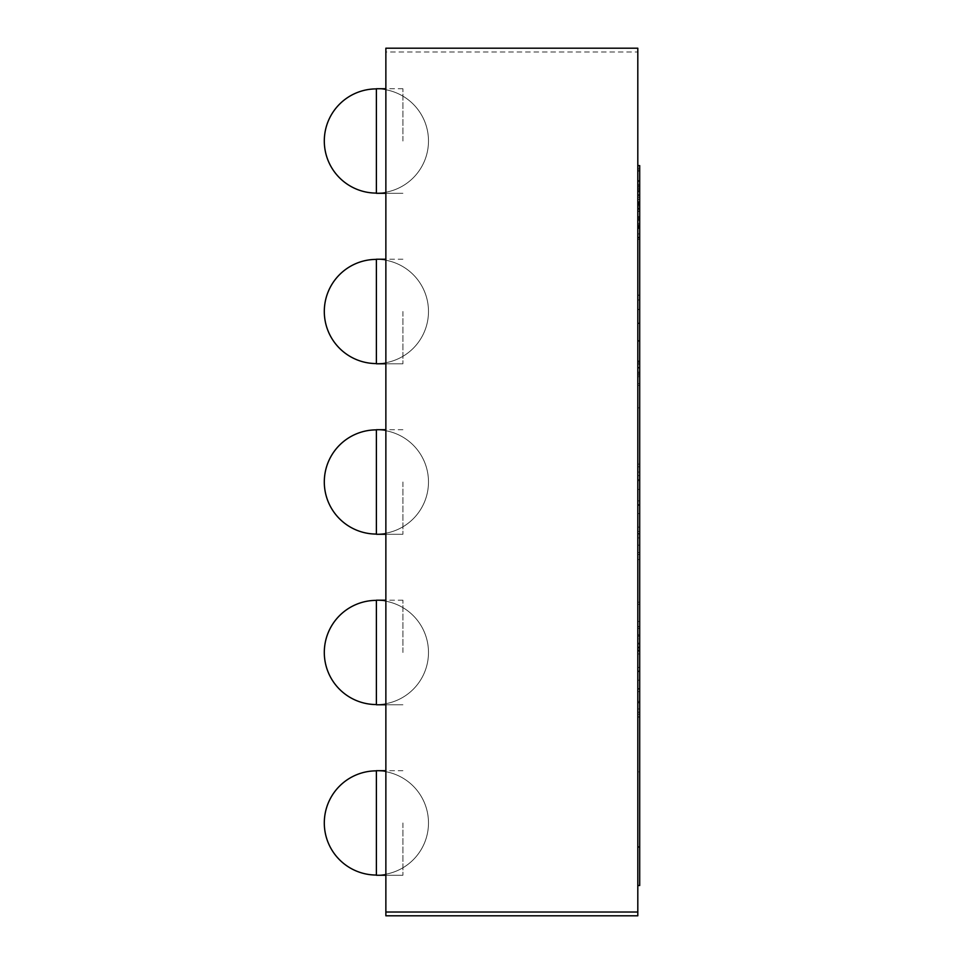 <?xml version="1.0" encoding="UTF-8"?>
<svg xmlns="http://www.w3.org/2000/svg" width="964" height="964" viewBox="0 0 964 964"><rect width="100%" height="100%" fill="white"/><g stroke="black" fill="none" stroke-linecap="round" stroke-linejoin="round"><path stroke-width="0.72" stroke-dasharray="4.82 3.62" d="M639.698 846.97L639.698 716.855L637.807 716.855L637.807 165.603L637.807 295.225L639.698 295.249L637.807 295.225L639.698 295.225L637.807 295.249L637.807 716.927L637.807 295.249L639.698 295.249L637.807 295.249L637.807 716.927L637.807 295.249L639.698 295.249L637.807 295.249L637.807 716.927L637.807 295.225L639.698 295.249L639.698 716.927L639.698 295.225L639.698 716.927L639.698 295.249L639.698 716.927L637.807 716.927L639.698 716.927L637.807 716.927L639.698 716.927L639.698 295.249L639.698 716.927L637.807 716.927L639.698 716.927L639.698 165.603M639.698 716.855L637.807 716.903L639.698 716.927L637.807 716.927L639.698 716.927L639.698 295.249L637.807 295.249L637.807 716.927L639.698 716.927L637.807 716.855M637.807 410.001L637.807 717.059L637.807 410.001L639.698 410.001L639.698 295.117L639.698 717.059L639.698 410.001M637.807 385.383L639.698 385.383M637.807 362.187L639.698 362.187M637.807 341.316L639.698 341.316M637.807 323.567L639.698 323.567M637.807 309.625L639.698 309.625M637.807 300.021L639.698 300.021M637.807 295.117L639.698 295.117L637.807 295.117M637.807 299.925L639.698 299.925M637.807 309.348L639.698 309.348M637.807 323.036L639.698 323.036M637.807 340.461L639.698 340.461M637.807 360.946L639.698 360.946M637.807 383.708L639.698 383.708M637.807 407.868L639.698 407.868M637.807 480.687L639.698 480.687L637.807 480.687M637.807 376.129L639.698 376.129M637.807 373.309L639.698 373.309M637.807 368.091L639.698 368.091M637.807 364.091L639.698 364.091M637.807 361.934L639.698 361.934L637.807 361.898M637.807 363.838L639.698 363.838M637.807 367.429L639.698 367.429M637.807 372.128L639.698 372.128M637.807 374.659L639.698 374.659M637.807 636.107L639.698 636.107M637.807 644.121L637.807 638.867L639.698 638.915L637.807 638.867L637.807 644.121L639.698 644.121M637.807 648.097L639.698 648.097L637.807 648.085L637.807 650.242L639.698 650.242L637.807 650.519L639.698 650.519L637.807 650.519L637.807 648.085M637.807 644.085L639.698 644.085M637.807 636.047L639.698 636.047M637.807 531.489L639.698 531.489L637.807 531.489M637.807 604.295L639.698 604.295M637.807 628.468L639.698 628.468M637.807 651.23L639.698 651.23M637.807 671.715L639.698 671.715M637.807 689.127L639.698 689.127M637.807 702.816L639.698 702.816M637.807 712.251L639.698 712.251M637.807 717.059L639.698 717.059L637.807 717.059M637.807 712.155L639.698 712.155M637.807 702.551L639.698 702.551M637.807 688.609L639.698 688.609M637.807 670.86L639.698 670.86M637.807 649.989L639.698 649.989M637.807 626.793L639.698 626.793M637.807 602.175L639.698 602.175M637.807 714.24L639.698 714.24M637.807 708.974L639.698 708.974M637.807 701.334L639.698 701.334M637.807 691.598L639.698 691.598M637.807 680.162L639.698 680.162M637.807 667.45L639.698 667.45M637.807 653.954L639.698 653.954M637.807 527.091L639.698 527.091M637.807 513.595L639.698 513.595M637.807 500.882L639.698 500.882M637.807 489.447L639.698 489.447M637.807 479.711L639.698 479.711M637.807 472.071L639.698 472.071M637.807 466.805L639.698 466.805M637.807 464.118L639.698 464.118M637.807 559.59L637.807 647.495L637.807 533.55L637.807 559.59L639.698 559.59L639.698 647.495L639.698 559.59M637.807 621.455L639.698 621.455M637.807 626.528L639.698 626.528M637.807 635.915L639.698 635.915M637.807 643.109L639.698 643.109M637.807 646.989L639.698 646.989M637.807 647.495L639.698 647.495L637.807 647.495M637.807 533.55L639.698 533.55L637.807 533.55M637.807 534.056L639.698 534.056M637.807 537.936L639.698 537.936M637.807 545.13L639.698 545.13M637.807 554.517L639.698 554.517M637.807 716.975L639.698 716.975L639.698 295.297L639.698 716.975L637.807 716.975L637.807 295.297L639.698 295.297L637.807 295.297L637.807 377.514L639.698 377.514L637.807 377.514L637.807 475.638L639.698 475.638L637.807 475.638L637.807 552.553L639.698 552.553L637.807 552.553L637.807 634.77L639.698 634.77L637.807 634.77L637.807 716.975M637.807 194.873L637.807 239.434L637.807 168.302L637.807 211.02L639.698 211.02L639.698 168.302L639.698 239.434L639.698 168.302L639.698 239.434L639.698 168.302L639.698 239.434L639.698 168.302L639.698 239.434L639.698 168.302L639.698 239.434L639.698 168.302L639.698 239.434L639.698 168.302L639.698 239.434L639.698 168.302L639.698 239.434L639.698 168.302L639.698 239.434L639.698 168.302L639.698 239.434L639.698 168.302L639.698 239.434L639.698 168.302L639.698 239.434L639.698 168.302L639.698 239.434L639.698 168.302L639.698 239.434L639.698 168.302L639.698 239.434L639.698 168.302L639.698 239.434L639.698 168.302L639.698 239.434L639.698 168.302L639.698 211.02L637.807 211.02L637.807 227.239L639.698 227.239L639.698 224.913L639.698 239.434L639.698 168.302L639.698 239.434L639.698 168.302L639.698 227.239L639.698 180.461L639.698 227.239L637.807 227.239L637.807 239.434L639.698 239.434L639.698 168.302L639.698 239.434L639.698 168.302L639.698 239.434L639.698 168.302L639.698 239.434L637.807 239.434L637.807 168.302L639.698 168.302L637.807 168.302L637.807 180.461L639.698 180.461L637.807 180.461L637.807 199.428L639.698 199.428L637.807 199.428L637.807 211.02L639.698 211.02L637.807 211.02L637.807 227.239L639.698 227.239L637.807 227.239L637.807 239.434L639.698 239.434L637.807 239.434L637.807 168.302L639.698 168.302L637.807 168.302L637.807 197.198L639.698 197.198L637.807 197.198L637.807 208.802L639.698 208.802L637.807 208.802L637.807 227.239L639.698 227.239L637.807 227.239L637.807 239.434L639.698 239.434L637.807 239.434L637.807 168.302L639.698 168.302L637.807 168.302L637.807 197.198L639.698 197.198L637.807 197.198L637.807 208.802L639.698 208.802L637.807 208.802L637.807 227.239L639.698 227.239L637.807 227.239L637.807 239.434L639.698 239.434L637.807 239.434L637.807 168.302L639.698 168.302L637.807 168.302L637.807 239.434L639.698 239.434L637.807 239.434L637.807 168.302L639.698 168.302L637.807 168.302L637.807 170.001L639.698 170.001L637.807 170.001L637.807 181.678L639.698 181.678L637.807 181.678L637.807 180.666L639.698 180.666L637.807 180.666L637.807 227.143L639.698 227.143L637.807 227.143L637.807 225.817L639.698 225.817L637.807 225.817L637.807 237.554L639.698 237.554L637.807 237.554L637.807 239.434L637.807 168.302L639.698 168.302L637.807 168.302L637.807 239.434L639.698 239.434L637.807 239.434L639.698 239.434L637.807 239.434L637.807 168.302L639.698 168.302L637.807 168.302L637.807 180.461L639.698 180.461L637.807 180.461L637.807 199.428L639.698 199.428L637.807 199.428L637.807 211.02L639.698 211.02L637.807 211.02L637.807 227.239L639.698 227.239L637.807 227.239L637.807 180.461L639.698 180.461L637.807 180.461L637.807 204.151L639.698 204.151L637.807 204.151L637.807 227.239L639.698 227.239L637.807 227.239L637.807 239.434L639.698 239.434L637.807 239.434L637.807 190.776L639.698 190.776L637.807 190.776L637.807 211.441L639.698 211.441L637.807 211.441L637.807 239.434L639.698 239.434L637.807 239.434L637.807 168.302L637.807 216.719L639.698 216.719L637.807 216.719L637.807 168.302L639.698 168.302L637.807 168.302L637.807 239.434L639.698 239.434L637.807 239.434L637.807 226.516L639.698 226.516L637.807 226.516L637.807 239.434L637.807 238.048L639.698 238.048L637.807 238.048L637.807 168.302L639.698 168.302L637.807 168.302L639.698 168.302L637.807 168.302L637.807 226.516L639.698 226.516L637.807 226.516L637.807 168.302L639.698 168.302L637.807 168.302L637.807 194.873L639.698 194.873M637.807 194.764L639.698 194.764M637.807 201.717L639.698 201.717M637.807 233.878L639.698 233.878M637.807 227.588L637.807 206.091L637.807 227.588L639.698 228.107L639.698 206.091L639.698 227.588M637.807 228.107L639.698 228.107M637.807 206.091L639.698 206.091M637.807 206.163L639.698 206.163M637.807 208.802L637.807 168.302L637.807 239.434L639.698 239.434L637.807 239.434L639.698 239.434L637.807 239.434L637.807 186.329L639.698 186.329L637.807 186.329L637.807 239.434L639.698 239.434L637.807 239.434L637.807 186.329L639.698 186.329L637.807 186.329L637.807 239.434L639.698 239.434L637.807 239.434L637.807 168.302L639.698 168.302L637.807 168.302L637.807 215.02L639.698 215.02L637.807 215.02L637.807 168.302L639.698 168.302L637.807 168.302L637.807 239.434L639.698 239.434L637.807 239.434L637.807 168.302L639.698 168.302L637.807 168.302L639.698 168.302L637.807 168.302L639.698 168.302L637.807 168.302L637.807 197.198L639.698 197.198L637.807 197.198L637.807 185.703L639.698 185.703L637.807 185.703L637.807 168.302L639.698 168.302L637.807 168.302L637.807 202.307L639.698 202.307L637.807 202.307L639.698 202.512L637.807 202.512L637.807 234.083L639.698 234.083L637.807 234.083L637.807 239.434L637.807 168.302L637.807 239.434L639.698 239.434L637.807 239.434L637.807 168.302L639.698 168.302L637.807 168.302L637.807 239.434L637.807 168.302L639.698 168.302L637.807 168.302L637.807 216.719L639.698 216.719L637.807 216.719L637.807 168.302L639.698 168.302L637.807 168.302L637.807 239.434L639.698 239.434L637.807 239.434L637.807 190.776L639.698 190.776L637.807 190.776L637.807 211.441L639.698 211.441L637.807 211.441L637.807 239.434L639.698 239.434L637.807 239.434L637.807 168.302L639.698 168.302L637.807 168.302L637.807 239.434L639.698 239.434L637.807 239.434L637.807 184.172L639.698 184.172L637.807 184.172L637.807 208.802L639.698 208.802M637.807 183.1L637.807 239.434L637.807 168.302L637.807 239.434L637.807 180.461L639.698 180.461L637.807 180.461L639.698 180.461L637.807 180.461L637.807 227.239L637.807 180.461L639.698 180.461L637.807 180.461L637.807 199.428L639.698 199.428L637.807 199.428L639.698 199.428L637.807 199.428L637.807 211.02L639.698 211.02L637.807 211.02L637.807 227.239L639.698 227.239L637.807 227.239L637.807 239.434L639.698 239.434L637.807 239.434L639.698 239.434L637.807 239.434L637.807 168.302L639.698 168.302L637.807 168.302L637.807 180.461L639.698 180.461L637.807 180.461L637.807 183.1L639.698 183.1M637.807 228.143L639.698 228.528L639.698 207.971L639.698 228.528L639.698 207.971L639.698 228.143L637.807 228.143L639.698 228.528L637.807 228.528L637.807 207.971L639.698 207.971L637.807 207.971L637.807 228.528L637.807 207.971L639.698 207.971L637.807 207.971L637.807 228.143M637.807 239.434L637.807 168.302L639.698 168.302L637.807 168.302L639.698 168.302L637.807 168.302L639.698 168.302L637.807 168.302L639.698 168.302L637.807 168.302L637.807 239.434L639.698 239.434L637.807 239.434L639.698 239.434L637.807 239.434L637.807 168.302L637.807 239.434L639.698 239.434L637.807 239.434L637.807 168.302L639.698 168.302L637.807 168.302L637.807 216.719L639.698 216.719L637.807 216.719L637.807 168.302L639.698 168.302L637.807 168.302L637.807 239.434L639.698 239.434L637.807 239.434L637.807 190.776L639.698 190.776L637.807 190.776L637.807 239.434L639.698 239.434M637.807 197.198L639.698 197.198L637.807 197.198M637.807 238.048L639.698 238.048M637.807 171.158L639.698 171.158M637.807 209.357L639.698 209.357M637.807 204.151L637.807 227.239L639.698 227.239L637.807 227.239L637.807 180.461L637.807 204.151L639.698 204.151M637.807 224.913L639.698 224.913M637.807 237.204L639.698 237.204M637.807 199.464L639.698 199.464M637.807 180.461L639.698 180.461M637.807 168.302L639.698 168.302M376.394 141.021L376.394 88.736L376.394 141.021M402.916 141.021L402.916 88.736L402.916 141.021M376.394 311.505L376.394 363.789L376.394 311.505M402.916 311.505L402.916 363.789L402.916 311.505M376.394 482L376.394 534.285L376.394 482M402.916 482L402.916 534.285L402.916 482M376.394 652.483L376.394 600.198L376.394 652.483M402.916 652.483L402.916 600.198L402.916 652.483M376.394 822.979L376.394 875.264L376.394 822.979M402.916 822.979L402.916 875.264L402.916 822.979M376.394 875.264L402.916 875.264L376.394 875.264L402.916 875.264L376.394 875.264L402.916 875.264L376.394 875.264L402.916 875.264L376.394 875.264L402.916 875.264L376.394 875.264L402.916 875.264L376.394 875.264L402.916 875.264L376.394 875.264L376.394 770.694L402.916 770.694M376.394 704.768L402.916 704.768L376.394 704.768L402.916 704.768L376.394 704.768L402.916 704.768L376.394 704.768L402.916 704.768L376.394 704.768L402.916 704.768L376.394 704.768L402.916 704.768L376.394 704.768L402.916 704.768L376.394 704.768L376.394 600.198L402.916 600.198M376.394 534.285L402.916 534.285L376.394 534.285L402.916 534.285L376.394 534.285L402.916 534.285L376.394 534.285L402.916 534.285L376.394 534.285L402.916 534.285L376.394 534.285L402.916 534.285L376.394 534.285L402.916 534.285L376.394 534.285L376.394 429.715L402.916 429.715M376.394 363.789L402.916 363.789L376.394 363.789L402.916 363.789L376.394 363.789L402.916 363.789L376.394 363.789L402.916 363.789L376.394 363.789L402.916 363.789L376.394 363.789L402.916 363.789L376.394 363.789L402.916 363.789L376.394 363.789L376.394 259.22L402.916 259.22M376.394 193.306L402.916 193.306L376.394 193.306L402.916 193.306L376.394 193.306L402.916 193.306L376.394 193.306L402.916 193.306L376.394 193.306L402.916 193.306L376.394 193.306L402.916 193.306L376.394 193.306L402.916 193.306L376.394 193.306L376.394 88.736L402.916 88.736M637.807 48.2L637.807 915.8M385.865 48.2L385.865 51.984L637.807 51.984M385.865 51.984L385.865 915.8M637.807 828.691L637.807 771.863L637.807 828.691M639.698 885.518L639.698 771.863L637.807 771.863M637.807 203.561L639.698 203.561L637.807 203.561M637.807 202.826L639.698 202.826L637.807 202.826M637.807 184.317L639.698 184.317M637.807 195.427L639.698 195.427M637.807 223.696L639.698 223.696M637.807 218.454L639.698 218.491M637.807 217.346L639.698 217.346M637.807 205.079L639.698 205.079M637.807 204.043L639.698 204.043M637.807 204.464L639.698 204.464M637.807 191.679L639.698 191.679M637.807 191.788L639.698 191.788M637.807 211.333L639.698 211.333M637.807 211.237L639.698 211.237M637.807 211.128L639.698 211.128M637.807 187.932L639.698 187.932L637.807 187.932M637.807 219.708L639.698 219.708L637.807 219.708M637.807 209.043L639.698 209.043M637.807 189.667L639.698 189.667M637.807 220.19L639.698 220.19M637.807 218.659L639.698 218.659M637.807 188.209L639.698 188.209M376.394 193.089A52.092 52.092 0 0 0 428.486 140.997A52.092 52.092 0 0 0 376.394 88.893A52.092 52.092 0 0 0 324.302 140.985A52.092 52.092 0 0 0 376.394 193.089A52.092 52.092 0 0 0 428.486 140.985A52.092 52.092 0 0 0 376.394 88.893A52.092 52.092 0 0 0 324.302 140.985A52.092 52.092 0 0 0 376.394 193.089A52.092 52.092 0 0 0 428.486 140.985A52.092 52.092 0 0 0 376.394 88.893A52.092 52.092 0 0 0 324.302 140.985A52.092 52.092 0 0 0 376.394 193.089A52.092 52.092 0 0 0 428.486 140.985A52.092 52.092 0 0 0 376.394 88.893A52.092 52.092 0 0 0 324.302 140.985A52.092 52.092 0 0 0 376.394 193.089A52.092 52.092 0 0 0 428.486 140.985A52.092 52.092 0 0 0 376.394 88.893A52.092 52.092 0 0 0 324.302 140.985A52.092 52.092 0 0 0 376.394 193.089A52.092 52.092 0 0 0 428.486 140.985A52.092 52.092 0 0 0 376.394 88.893A52.092 52.092 0 0 0 324.302 140.985A52.092 52.092 0 0 0 376.394 193.089A52.092 52.092 0 0 0 428.486 140.985A52.092 52.092 0 0 0 376.394 88.893A52.092 52.092 0 0 0 324.302 140.997A52.092 52.092 0 0 0 376.394 193.089A52.092 52.092 0 0 0 428.486 140.997A52.092 52.092 0 0 0 376.394 88.893A52.092 52.092 0 0 0 324.302 140.985A52.092 52.092 0 0 0 376.394 193.089A52.092 52.092 0 0 0 428.486 140.985A52.092 52.092 0 0 0 376.394 88.893A52.092 52.092 0 0 0 324.302 140.985A52.092 52.092 0 0 0 376.394 193.089A52.092 52.092 0 0 0 428.486 140.985A52.092 52.092 0 0 0 376.394 88.893A52.092 52.092 0 0 0 324.302 140.985A52.092 52.092 0 0 0 376.394 193.089A52.092 52.092 0 0 0 428.486 140.985A52.092 52.092 0 0 0 376.394 88.893A52.092 52.092 0 0 0 324.302 140.985A52.092 52.092 0 0 0 376.394 193.089A52.092 52.092 0 0 0 428.486 140.985A52.092 52.092 0 0 0 376.394 88.893A52.092 52.092 0 0 0 324.302 140.985A52.092 52.092 0 0 0 376.394 193.089A52.092 52.092 0 0 0 428.486 140.985A52.092 52.092 0 0 0 376.394 88.893A52.092 52.092 0 0 0 324.302 140.985A52.092 52.092 0 0 0 376.394 193.089A52.092 52.092 0 0 0 428.486 140.985A52.092 52.092 0 0 0 376.394 88.893A52.092 52.092 0 0 1 428.486 140.997A52.092 52.092 0 0 1 376.394 193.089A52.092 52.092 0 0 1 324.302 140.997M376.394 363.573A52.092 52.092 0 0 0 428.486 311.48A52.092 52.092 0 0 0 376.394 259.388A52.092 52.092 0 0 0 324.302 311.48A52.092 52.092 0 0 0 376.394 363.573A52.092 52.092 0 0 0 428.486 311.48A52.092 52.092 0 0 0 376.394 259.388A52.092 52.092 0 0 0 324.302 311.48A52.092 52.092 0 0 0 376.394 363.573A52.092 52.092 0 0 0 428.486 311.48A52.092 52.092 0 0 0 376.394 259.388A52.092 52.092 0 0 0 324.302 311.48A52.092 52.092 0 0 0 376.394 363.573A52.092 52.092 0 0 0 428.486 311.48A52.092 52.092 0 0 0 376.394 259.388A52.092 52.092 0 0 0 324.302 311.48A52.092 52.092 0 0 0 376.394 363.573A52.092 52.092 0 0 0 428.486 311.48A52.092 52.092 0 0 0 376.394 259.388A52.092 52.092 0 0 0 324.302 311.48A52.092 52.092 0 0 0 376.394 363.573A52.092 52.092 0 0 0 428.486 311.48A52.092 52.092 0 0 0 376.394 259.388A52.092 52.092 0 0 0 324.302 311.48A52.092 52.092 0 0 0 376.394 363.573A52.092 52.092 0 0 0 428.486 311.48A52.092 52.092 0 0 0 376.394 259.388A52.092 52.092 0 0 0 324.302 311.48A52.092 52.092 0 0 0 376.394 363.573A52.092 52.092 0 0 0 428.486 311.48A52.092 52.092 0 0 0 376.394 259.388A52.092 52.092 0 0 0 324.302 311.48A52.092 52.092 0 0 0 376.394 363.573A52.092 52.092 0 0 0 428.486 311.48A52.092 52.092 0 0 0 376.394 259.388A52.092 52.092 0 0 0 324.302 311.48A52.092 52.092 0 0 0 376.394 363.573A52.092 52.092 0 0 0 428.486 311.48A52.092 52.092 0 0 0 376.394 259.388A52.092 52.092 0 0 0 324.302 311.48A52.092 52.092 0 0 0 376.394 363.573A52.092 52.092 0 0 0 428.486 311.48A52.092 52.092 0 0 0 376.394 259.388A52.092 52.092 0 0 0 324.302 311.48A52.092 52.092 0 0 0 376.394 363.573A52.092 52.092 0 0 0 428.486 311.48A52.092 52.092 0 0 0 376.394 259.388A52.092 52.092 0 0 0 324.302 311.48A52.092 52.092 0 0 0 376.394 363.573A52.092 52.092 0 0 0 428.486 311.48A52.092 52.092 0 0 0 376.394 259.388A52.092 52.092 0 0 0 324.302 311.48A52.092 52.092 0 0 0 376.394 363.573A52.092 52.092 0 0 0 428.486 311.48A52.092 52.092 0 0 0 376.394 259.388A52.092 52.092 0 0 1 428.486 311.48A52.092 52.092 0 0 1 376.394 363.573A52.092 52.092 0 0 1 324.302 311.48M376.394 534.068A52.092 52.092 0 0 0 428.486 481.964A52.092 52.092 0 0 0 376.394 429.872A52.092 52.092 0 0 0 324.302 481.964A52.092 52.092 0 0 0 376.394 534.056A52.092 52.092 0 0 0 428.486 481.964A52.092 52.092 0 0 0 376.394 429.872A52.092 52.092 0 0 0 324.302 481.964A52.092 52.092 0 0 0 376.394 534.056A52.092 52.092 0 0 0 428.486 481.964A52.092 52.092 0 0 0 376.394 429.872A52.092 52.092 0 0 0 324.302 481.964A52.092 52.092 0 0 0 376.394 534.056A52.092 52.092 0 0 0 428.486 481.964A52.092 52.092 0 0 0 376.394 429.872A52.092 52.092 0 0 0 324.302 481.964A52.092 52.092 0 0 0 376.394 534.056A52.092 52.092 0 0 0 428.486 481.964A52.092 52.092 0 0 0 376.394 429.872A52.092 52.092 0 0 0 324.302 481.964A52.092 52.092 0 0 0 376.394 534.056A52.092 52.092 0 0 0 428.486 481.964A52.092 52.092 0 0 0 376.394 429.872A52.092 52.092 0 0 0 324.302 481.964A52.092 52.092 0 0 0 376.394 534.056A52.092 52.092 0 0 0 428.486 481.964A52.092 52.092 0 0 0 376.394 429.872A52.092 52.092 0 0 0 324.302 481.964A52.092 52.092 0 0 0 376.394 534.068A52.092 52.092 0 0 0 428.486 481.964A52.092 52.092 0 0 0 376.394 429.872A52.092 52.092 0 0 0 324.302 481.964A52.092 52.092 0 0 0 376.394 534.056A52.092 52.092 0 0 0 428.486 481.964A52.092 52.092 0 0 0 376.394 429.872A52.092 52.092 0 0 0 324.302 481.964A52.092 52.092 0 0 0 376.394 534.056A52.092 52.092 0 0 0 428.486 481.964A52.092 52.092 0 0 0 376.394 429.872A52.092 52.092 0 0 0 324.302 481.964A52.092 52.092 0 0 0 376.394 534.056A52.092 52.092 0 0 0 428.486 481.964A52.092 52.092 0 0 0 376.394 429.872A52.092 52.092 0 0 0 324.302 481.964A52.092 52.092 0 0 0 376.394 534.056A52.092 52.092 0 0 0 428.486 481.964A52.092 52.092 0 0 0 376.394 429.872A52.092 52.092 0 0 0 324.302 481.964A52.092 52.092 0 0 0 376.394 534.056A52.092 52.092 0 0 0 428.486 481.964A52.092 52.092 0 0 0 376.394 429.872A52.092 52.092 0 0 0 324.302 481.964A52.092 52.092 0 0 0 376.394 534.056A52.092 52.092 0 0 0 428.486 481.964A52.092 52.092 0 0 0 376.394 429.872A52.092 52.092 0 0 1 428.486 481.964A52.092 52.092 0 0 1 376.394 534.056A52.092 52.092 0 0 1 324.302 481.964M376.394 704.551A52.092 52.092 0 0 0 428.486 652.459A52.092 52.092 0 0 0 376.394 600.367A52.092 52.092 0 0 0 324.302 652.459A52.092 52.092 0 0 0 376.394 704.551A52.092 52.092 0 0 0 428.486 652.459A52.092 52.092 0 0 0 376.394 600.367A52.092 52.092 0 0 0 324.302 652.459A52.092 52.092 0 0 0 376.394 704.551A52.092 52.092 0 0 0 428.486 652.459A52.092 52.092 0 0 0 376.394 600.367A52.092 52.092 0 0 0 324.302 652.459A52.092 52.092 0 0 0 376.394 704.551A52.092 52.092 0 0 0 428.486 652.459A52.092 52.092 0 0 0 376.394 600.367A52.092 52.092 0 0 0 324.302 652.459A52.092 52.092 0 0 0 376.394 704.551A52.092 52.092 0 0 0 428.486 652.459A52.092 52.092 0 0 0 376.394 600.367A52.092 52.092 0 0 0 324.302 652.459A52.092 52.092 0 0 0 376.394 704.551A52.092 52.092 0 0 0 428.486 652.459A52.092 52.092 0 0 0 376.394 600.367A52.092 52.092 0 0 0 324.302 652.459A52.092 52.092 0 0 0 376.394 704.551A52.092 52.092 0 0 0 428.486 652.459A52.092 52.092 0 0 0 376.394 600.367A52.092 52.092 0 0 0 324.302 652.459A52.092 52.092 0 0 0 376.394 704.551A52.092 52.092 0 0 0 428.486 652.459A52.092 52.092 0 0 0 376.394 600.367A52.092 52.092 0 0 0 324.302 652.459A52.092 52.092 0 0 0 376.394 704.551A52.092 52.092 0 0 0 428.486 652.459A52.092 52.092 0 0 0 376.394 600.367A52.092 52.092 0 0 0 324.302 652.459A52.092 52.092 0 0 0 376.394 704.551A52.092 52.092 0 0 0 428.486 652.459A52.092 52.092 0 0 0 376.394 600.367A52.092 52.092 0 0 0 324.302 652.459A52.092 52.092 0 0 0 376.394 704.551A52.092 52.092 0 0 0 428.486 652.459A52.092 52.092 0 0 0 376.394 600.367A52.092 52.092 0 0 0 324.302 652.459A52.092 52.092 0 0 0 376.394 704.551A52.092 52.092 0 0 0 428.486 652.459A52.092 52.092 0 0 0 376.394 600.367A52.092 52.092 0 0 0 324.302 652.459A52.092 52.092 0 0 0 376.394 704.551A52.092 52.092 0 0 0 428.486 652.459A52.092 52.092 0 0 0 376.394 600.367A52.092 52.092 0 0 0 324.302 652.459A52.092 52.092 0 0 0 376.394 704.551A52.092 52.092 0 0 0 428.486 652.459A52.092 52.092 0 0 0 376.394 600.367A52.092 52.092 0 0 1 428.486 652.459A52.092 52.092 0 0 1 376.394 704.551A52.092 52.092 0 0 1 324.302 652.459M376.394 875.047A52.092 52.092 0 0 0 428.486 822.943A52.092 52.092 0 0 0 376.394 770.851A52.092 52.092 0 0 0 324.302 822.943A52.092 52.092 0 0 0 376.394 875.035A52.092 52.092 0 0 0 428.486 822.943A52.092 52.092 0 0 0 376.394 770.851A52.092 52.092 0 0 0 324.302 822.943A52.092 52.092 0 0 0 376.394 875.035A52.092 52.092 0 0 0 428.486 822.943A52.092 52.092 0 0 0 376.394 770.851A52.092 52.092 0 0 0 324.302 822.943A52.092 52.092 0 0 0 376.394 875.035A52.092 52.092 0 0 0 428.486 822.943A52.092 52.092 0 0 0 376.394 770.851A52.092 52.092 0 0 0 324.302 822.943A52.092 52.092 0 0 0 376.394 875.035A52.092 52.092 0 0 0 428.486 822.943A52.092 52.092 0 0 0 376.394 770.851A52.092 52.092 0 0 0 324.302 822.943A52.092 52.092 0 0 0 376.394 875.035A52.092 52.092 0 0 0 428.486 822.943A52.092 52.092 0 0 0 376.394 770.851A52.092 52.092 0 0 0 324.302 822.943A52.092 52.092 0 0 0 376.394 875.035A52.092 52.092 0 0 0 428.486 822.943A52.092 52.092 0 0 0 376.394 770.851A52.092 52.092 0 0 0 324.302 822.943A52.092 52.092 0 0 0 376.394 875.047A52.092 52.092 0 0 0 428.486 822.943A52.092 52.092 0 0 0 376.394 770.851A52.092 52.092 0 0 0 324.302 822.943A52.092 52.092 0 0 0 376.394 875.035A52.092 52.092 0 0 0 428.486 822.943A52.092 52.092 0 0 0 376.394 770.851A52.092 52.092 0 0 0 324.302 822.943A52.092 52.092 0 0 0 376.394 875.035A52.092 52.092 0 0 0 428.486 822.943A52.092 52.092 0 0 0 376.394 770.851A52.092 52.092 0 0 0 324.302 822.943A52.092 52.092 0 0 0 376.394 875.035A52.092 52.092 0 0 0 428.486 822.943A52.092 52.092 0 0 0 376.394 770.851A52.092 52.092 0 0 0 324.302 822.943A52.092 52.092 0 0 0 376.394 875.035A52.092 52.092 0 0 0 428.486 822.943A52.092 52.092 0 0 0 376.394 770.851A52.092 52.092 0 0 0 324.302 822.943A52.092 52.092 0 0 0 376.394 875.035A52.092 52.092 0 0 0 428.486 822.943A52.092 52.092 0 0 0 376.394 770.851A52.092 52.092 0 0 0 324.302 822.943A52.092 52.092 0 0 0 376.394 875.035A52.092 52.092 0 0 0 428.486 822.943A52.092 52.092 0 0 0 376.394 770.851A52.092 52.092 0 0 1 428.486 822.943A52.092 52.092 0 0 1 376.394 875.035A52.092 52.092 0 0 1 324.302 822.943M402.916 875.264L385.865 875.264M402.916 704.768L385.865 704.768M402.916 534.285L385.865 534.285M402.916 363.789L385.865 363.789M402.916 193.306L385.865 193.306"/><path stroke-width="1.45" d="M637.807 165.603L639.698 165.603L639.698 846.97L637.807 846.97M637.807 504.991L639.698 504.991M376.394 88.736L385.865 88.736L376.394 88.736L376.394 193.306L385.865 193.306M376.394 259.22L385.865 259.22L376.394 259.22L376.394 363.789L385.865 363.789M376.394 429.715L385.865 429.715L376.394 429.715L376.394 534.285L385.865 534.285M376.394 600.198L385.865 600.198L376.394 600.198L376.394 704.768L385.865 704.768M376.394 770.694L385.865 770.694L376.394 770.694L376.394 875.264L385.865 875.264M385.865 912.016L385.865 48.2L637.807 48.2L637.807 915.8L385.865 915.8L385.865 912.016L637.807 912.016M639.698 771.863L639.698 885.518L637.807 885.518M324.302 140.997A52.092 52.092 0 0 1 376.394 88.893A52.092 52.092 0 0 0 324.302 140.997A52.092 52.092 0 0 0 376.394 193.089M324.302 311.48A52.092 52.092 0 0 1 376.394 259.388A52.092 52.092 0 0 0 324.302 311.48L324.302 311.48A52.092 52.092 0 0 0 376.394 363.573M324.302 481.964A52.092 52.092 0 0 1 376.394 429.872A52.092 52.092 0 0 0 324.302 481.964L324.302 481.964A52.092 52.092 0 0 0 376.394 534.068M324.302 652.459A52.092 52.092 0 0 1 376.394 600.367A52.092 52.092 0 0 0 324.302 652.459L324.302 652.459A52.092 52.092 0 0 0 376.394 704.551M324.302 822.943A52.092 52.092 0 0 1 376.394 770.851A52.092 52.092 0 0 0 324.302 822.943L324.302 822.943A52.092 52.092 0 0 0 376.394 875.047"/></g></svg>
